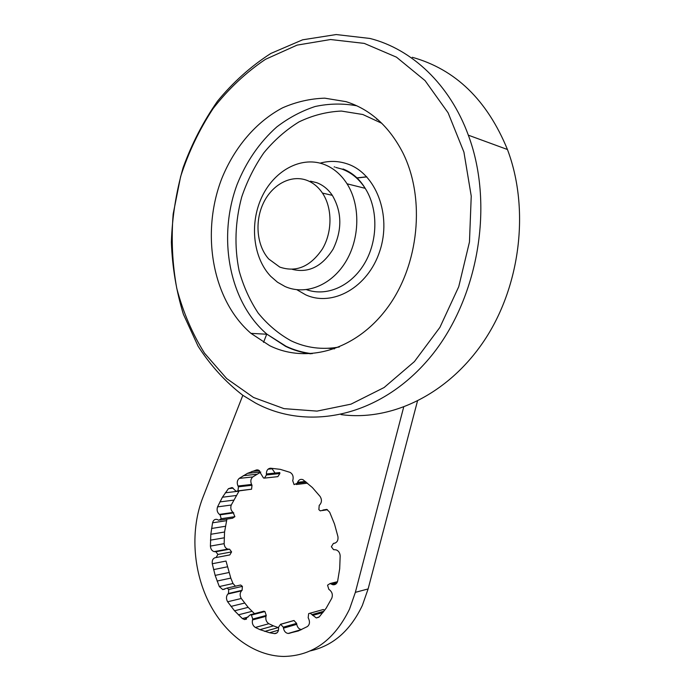<?xml version="1.0" encoding="UTF-8"?>
<svg xmlns="http://www.w3.org/2000/svg" width="691" height="691" viewBox="0 0 691 691"><rect width="100%" height="100%" fill="white"/><g stroke="black" fill="none" stroke-linecap="round" stroke-linejoin="round"><path stroke-width="1.04" d="M403.656 407.154L355.355 592.351L349.534 609.099C334.358 640.151 312.41 655.94 283.69 656.45C253.502 655.992 224.359 633.664 208.501 601.585C192.711 569.384 190.535 529.315 202.705 497.917L242.826 395.312M310.276 650.887C333.019 645.791 350.372 630.633 362.352 605.428L368.122 588.931L417.45 401.151M292.362 269.36C308.531 273.308 322.11 266.562 333.114 249.114C342.295 229.999 342.036 212.077 332.328 195.346C328.13 189.213 322.904 184.981 316.659 182.666L310.484 181.172M279.769 267.08C296.189 272.686 310.397 266.648 322.412 248.95C332.466 232.003 332.483 207.922 322.447 193.074C318.223 186.864 312.971 182.597 306.692 180.256C290.721 174.408 271.969 184.747 263.306 203.266C254.547 221.725 256.819 245.694 268.695 258.97L279.769 267.08M323.267 164.104C300.084 155.976 273.342 171.428 261.448 197.911C249.416 224.333 253.312 258.08 270.742 276.348L277.48 282.204L285.038 286.515C305.042 295.498 330.713 285.936 345.284 262.485C359.933 239.138 360.693 205.244 347.046 183.806C340.801 174.115 332.881 167.542 323.267 164.104M269.689 345.681C306.718 364.019 356.115 350.432 387.513 307.642C418.996 265.076 425.786 198.412 402.784 152.642C389.085 126.254 370.177 109.256 346.061 101.663L324.787 98.174C310.337 98.614 296.275 101.827 282.602 107.813C255.938 121.866 234.275 147.649 221.751 178.649C200.537 233.593 212.439 300.214 250.98 333.364L269.689 345.681M369.979 38.463L336.171 34.55L302.623 39.81L270.855 53.44C250.954 66.241 233.161 82.169 217.484 101.214C203.249 121.642 191.787 143.797 183.106 167.688C176.127 192.167 172.214 216.991 171.368 242.178C172.301 267.192 176.309 291.213 183.391 314.258L198.075 346.174C210.539 365.556 225.508 381.976 242.99 395.425L255.575 403.052C306.821 430.683 377.226 417.977 427.064 360.935C476.937 304.23 495.482 207.732 468.334 135.177C449.806 84.423 411.853 49.044 369.979 38.463M364.295 43.403L330.548 39.525L297.061 45.122L265.474 59.322C245.771 72.598 228.298 89.044 213.044 108.651C199.31 129.632 188.505 152.279 180.619 176.602L173.173 213.968C171.152 239.319 172.361 264.135 176.784 288.415C183.02 311.986 192.279 333.589 204.553 353.222L226.683 378.582L253.485 397.455L284.001 408.64L317.014 411.11L350.976 404.157L384.101 387.53L414.419 361.583L439.908 327.379L458.738 286.696L469.465 241.971L471.236 196.097L463.92 152.098L448.105 112.814L425.051 80.605L396.461 57.163L364.295 43.403M366.774 176.801L356.487 177.915M366.852 176.887L356.625 178.045M341.043 414.6C390.812 421.441 447.889 394.863 484.141 340.732C520.297 286.696 530.083 209.304 507.444 149.506C487.12 100.04 455.395 69.299 412.285 57.293M259.98 629.648L255.342 627.454C252.828 625.735 251.878 623.23 252.491 619.939L252.742 619.05L251.42 615.068L250.444 614.705L244.579 619.568L242.368 618.566L234.543 610.792L227.633 601.775C226.017 598.847 226.104 596.255 227.883 594.018L228.445 593.474L228.747 589.466L226.994 588.084L222.735 589.57L219.306 586.564L215.16 575.396L212.275 563.744C211.912 560.349 212.958 558.311 215.402 557.62L216.119 557.533L217.89 554.458L215.868 551.72L214.089 551.617C211.887 550.891 210.66 549.043 210.418 546.08L210.824 534.273L212.569 522.802C213.312 520.15 214.78 519.019 216.974 519.407L218.84 520.288L221.206 518.708L220.075 514.838L219.418 514.389C217.207 512.446 216.577 509.949 217.544 506.883L222.416 497.235L228.427 488.675L232.15 487.544L236.106 491.275L237.98 490.843L238.43 486.827L237.998 486.015C236.711 482.923 237.099 480.383 239.181 478.397L247.482 473.344L256.421 469.958L258.615 470.113L263.504 477.982L264.437 478.112L266.45 474.967L266.372 473.983C266.406 470.476 267.788 468.55 270.518 468.213L280.261 469.336L290.065 472.376C292.63 473.905 293.597 476.349 292.958 479.727L292.69 480.66L294.09 484.616L297.242 483.251L297.571 482.353C298.754 479.761 300.542 478.863 302.943 479.658L312.367 487.535L320.123 496.483C321.946 499.489 321.859 502.236 319.838 504.741L319.207 505.363L318.871 509.63L320.279 510.865L326.834 509.422L329.667 512.186L334.513 524.046L337.934 536.596C338.365 540.293 337.139 542.521 334.254 543.299L333.425 543.402L331.352 546.728L333.528 549.639L336.154 549.881C338.573 550.805 339.903 552.791 340.171 555.832L339.696 568.71L337.64 581.157C336.845 583.817 335.256 585.009 332.863 584.733L330.073 583.532L327.543 585.182L328.864 589.397L329.624 589.924C332.207 592.152 332.932 594.891 331.818 598.147L326.169 608.184L319.328 616.804L316.288 617.953L310.138 613.185L308.661 613.625L308.169 617.806L308.644 618.704C310.069 622.09 309.637 624.716 307.348 626.582L298.348 630.952L288.13 633.466C285.659 633.042 284.096 631.28 283.448 628.171L283.301 627.16L280.581 624.267L278.525 627.238L278.603 628.249C278.594 631.652 277.272 633.448 274.647 633.63L269.542 632.74L259.98 629.648L273.446 625.865L278.559 627.704M262.813 611.475L264.929 611.535L266.251 615.448L266 616.32C265.396 619.568 266.337 622.03 268.834 623.714L273.446 625.865M268.834 623.714L255.342 627.454M276.953 632.878L274.413 633.612M278.482 630.175L269.542 632.74M278.162 627.592L264.722 631.419M280.581 624.267L293.917 620.509L296.612 623.36L296.759 624.353C297.406 627.411 298.953 629.147 301.414 629.553L301.604 629.561M321.842 609.928L323.258 609.54L324.675 610.231M266.372 473.983L279.777 472.566L279.855 473.542L277.851 476.643L264.437 478.112M275.078 473.067L272.073 468.774L268.238 469.154M260.783 472.083L252.759 476.945C250.686 478.906 250.297 481.402 251.576 484.443L252.008 485.255L251.559 489.211L237.687 491.085M239.129 490.904L231.243 505.035C230.284 508.049 230.906 510.511 233.1 512.42L234.888 516.669L232.53 518.233L220.23 520.073M226.924 519.071L224.558 532.018L224.152 543.662C224.402 546.581 225.62 548.395 227.814 549.103L229.576 549.198L231.589 551.902L229.827 554.925L216.3 557.499M212.275 563.744L226.009 561.057L230.794 578.099L233.005 583.524L235.424 586.184M239.466 585.268L240.649 585.009L242.394 586.357L242.092 590.313L241.539 590.848C239.768 593.059 239.682 595.607 241.28 598.492L248.164 607.354L254.469 613.651M300.715 629.942L288.873 633.431M259.548 470.666L251.878 471.435M257.51 469.854L256.421 469.958M252.759 476.945L239.181 478.397M256.784 474.259L243.241 475.676M260.732 471.996L247.482 473.344M238.939 491.154L225.283 492.804M233.195 488.122L228.427 488.675M231.243 505.035L217.544 506.883M233.515 500.154L219.833 501.934M236.089 495.516L222.416 497.235M225.266 526.309L211.532 528.477M226.294 520.72L212.569 522.802M224.152 543.662L210.418 546.08M224.195 537.814L210.453 540.146M224.558 532.018L210.824 534.273M228.885 572.528L215.16 575.396M227.287 566.836L213.562 569.617M233.005 583.524L219.306 586.564M230.794 578.099L217.086 581.053M263.53 342.365L266.786 334.038M248.164 607.354L234.543 610.792M244.597 603.062L230.967 606.422M241.28 598.492L227.633 601.775M248.104 617.063L242.368 618.566M251.947 611.345L238.352 614.843M306.519 289.667C326.377 296.871 350.829 286.497 364.399 263.686C378.029 240.952 378.366 208.837 365.194 188.332C359.026 178.839 351.183 172.396 341.674 169.001L335.714 167.412M296.871 289.728L305.672 294.824C332.406 307.167 367.914 287.646 379.739 251.248C391.978 215.013 375.852 173.182 347.193 163.853C338.322 160.873 329.305 160.64 320.14 163.145M381.795 123.283L362.835 114.507L341.363 111.061C326.757 111.735 312.634 115.345 298.978 121.91C285.893 129.986 274.189 140.273 263.867 152.78C254.53 166.281 247.145 181.016 241.72 196.987C235.061 221.863 234.197 246.471 239.121 270.794C243.439 286.299 249.788 300.386 258.175 313.058C267.624 324.649 278.594 333.9 291.101 340.81C306.156 347.953 322.231 350.009 339.324 346.986M356.858 105.809C342.935 103.27 329.02 103.512 315.087 106.518C301.44 111.026 288.631 117.859 276.659 127.032C259.384 142.536 246.177 161.746 237.039 184.67C217.199 238.162 229.36 302.174 267.02 334.237L285.59 346.346C293.502 350.156 301.82 352.643 310.553 353.801M328.441 348.281L334.487 348.851M377.882 119.647L376.69 119.258M334.686 166.851L334.142 166.997M266 616.32L252.491 619.939M266.251 615.448L252.742 619.05M264.929 611.535L251.42 615.068M296.759 624.353L283.448 628.171M296.612 623.36L283.301 627.16M323.025 612.502L312.643 615.422M323.932 611.25L312.107 614.567M336.914 582.91L331.568 584.249M337.312 582.168L330.773 583.8M334.79 543.186L334.254 543.299M335.221 543.04L333.425 543.402M327.482 509.733L322.343 510.537M326.808 509.405L323.025 510.001M306.32 482.163L297.242 483.251M305.387 481.428L297.571 482.353M279.855 473.542L266.45 474.967M251.559 489.211L237.98 490.843M252.008 485.255L238.43 486.827M251.576 484.443L237.998 486.015M234.888 516.669L221.206 518.708M233.757 512.869L220.075 514.838M233.1 512.42L219.418 514.389M231.589 551.902L217.89 554.458M229.205 549.164L215.497 551.677M228.496 549.172L214.78 551.686M242.394 586.357L228.747 589.466M241.539 590.848L227.883 594.018M242.092 590.313L228.445 593.474M368.122 588.931L355.355 592.351M332.328 195.346L322.447 193.074M347.046 183.806L365.194 188.332C359.51 178.952 352.116 172.491 343.012 168.967M312.159 353.688C303.064 352.635 294.375 350.173 286.1 346.312L267.02 334.237L250.98 333.364M507.444 149.506L468.334 135.177M276.763 633.016L274.647 633.63M301.414 629.553L288.13 633.466M294.107 620.518L280.779 624.275M318.871 617.218L316.288 617.953M323.258 609.54L310.138 613.185M335.99 583.947L332.863 584.733M337.493 581.692L330.073 583.532M307.547 483.147L296.335 484.503M272.073 468.774L268.065 469.172M229.576 549.198L215.868 551.72M227.814 549.103L214.089 551.617M240.649 585.009L226.994 588.084M224.834 589.095L222.735 589.57M263.971 611.172L250.444 614.705M246.618 619.024L244.579 619.568"/></g></svg>
